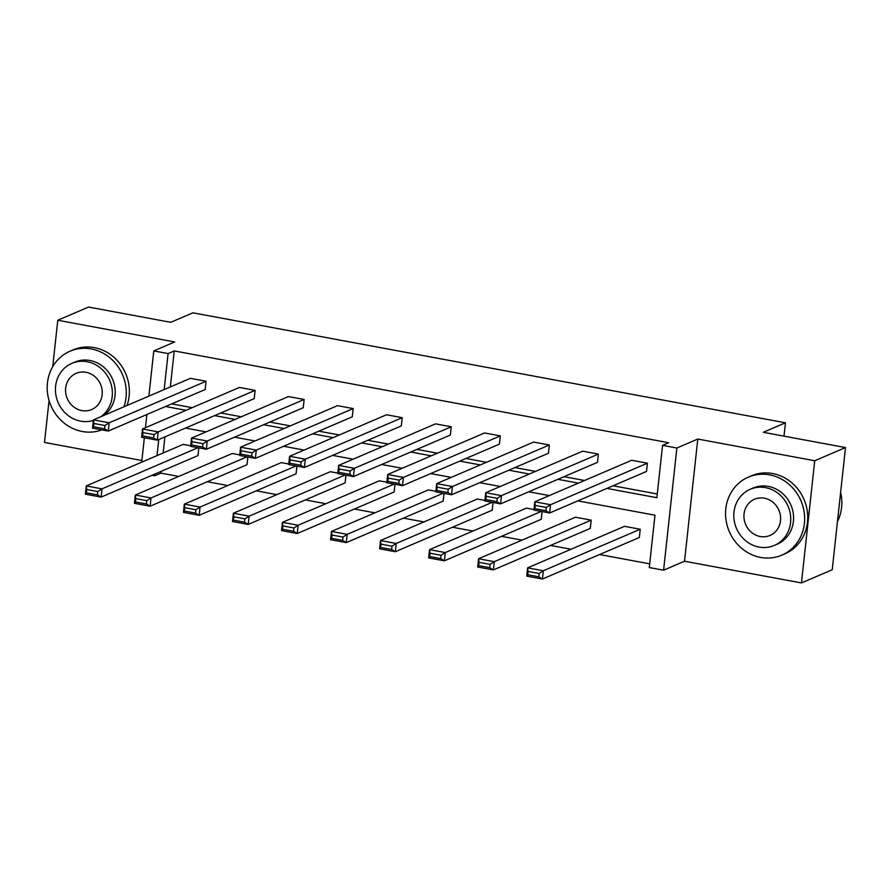 <?xml version="1.0" encoding="UTF-8"?>
<svg xmlns="http://www.w3.org/2000/svg" width="890" height="890" viewBox="0 0 890 890"><rect width="100%" height="100%" fill="white"/><g stroke="black" fill="none" stroke-linecap="round" stroke-linejoin="round"><path stroke-width="1.33" d="M148.875 396.128L153.792 350.916L174.707 341.949L57.772 320.244L88.544 307.061L170.746 322.314L192.908 312.824L785.458 422.806L763.297 432.306L845.5 447.559L832.228 569.756L801.456 582.939L814.728 460.753L697.793 439.048L676.867 448.015L663.595 570.201L649.288 567.553L654.973 515.21L577.832 500.881M845.5 447.559L814.728 460.753M57.772 320.244L52.733 366.647M49.061 400.489L44.5 442.441L141.877 460.519M697.793 439.048L684.521 561.234L801.456 582.939M684.521 561.234L663.595 570.201M161.168 471.366L160.968 473.135L178.734 476.428M207.27 481.724L227.773 485.528M256.298 490.824L276.812 494.629M305.337 499.924L325.851 503.729M354.376 509.036L374.89 512.84M403.415 518.136L423.929 521.941M452.454 527.236L472.957 531.041M501.493 536.336L521.996 540.141M550.532 545.437L571.035 549.241M599.571 554.537L649.689 563.848M160.968 473.135L154.816 475.772L152.068 475.26M784.001 436.145L785.458 422.806M254.206 398.631L255.107 390.376L158.209 431.906L157.319 440.161L254.206 398.631M153.625 437.925L153.981 434.632L142.979 432.584L142.623 435.889L153.625 437.925L157.319 440.161L141.599 437.246L142.489 428.98L239.388 387.45L255.107 390.376M352.284 416.832L353.185 408.577L256.287 450.106L255.386 458.361L352.284 416.832M251.703 456.136L252.059 452.832L241.057 450.785L240.701 454.089L251.703 456.136L255.386 458.361L239.677 455.446L240.567 447.192L337.466 405.662L353.185 408.577M450.362 435.043L451.263 426.777L354.365 468.307L353.464 476.573L450.362 435.043M349.781 474.337L350.137 471.032L339.135 468.997L338.779 472.301L349.781 474.337L353.464 476.573L337.755 473.647L338.645 465.392L435.544 423.863L451.263 426.777M548.44 453.244L549.33 444.989L452.443 486.519L451.541 494.773L548.44 453.244M447.859 492.548L448.215 489.244L437.213 487.197L436.857 490.501L447.859 492.548L451.541 494.773L435.822 491.859L436.723 483.604L533.622 442.074L549.33 444.989M646.518 471.444L647.408 463.189L550.521 504.719L549.62 512.974L646.518 471.444M545.937 510.749L546.293 507.445L535.291 505.409L534.934 508.702L545.937 510.749L549.62 512.974L533.9 510.059L534.801 501.804L631.7 460.275L647.408 463.189M171.714 403.871L192.218 407.676M220.742 412.971L241.257 416.776M269.781 422.071L290.296 425.876M318.82 431.172L339.335 434.976M367.859 440.272L388.374 444.088M416.898 449.383L437.402 453.188M465.937 458.484L486.441 462.288M514.976 467.584L535.48 471.389M564.015 476.684L584.519 480.489M613.054 485.784L657.276 493.995M606.902 488.421L656.876 497.699L662.56 445.356L668.713 442.719L174.24 350.938L170.335 386.928M597.479 462.344L598.369 454.089L501.482 495.619L500.58 503.874L597.479 462.344M496.898 501.649L497.254 498.344L486.252 496.297L485.896 499.601L496.898 501.649L500.58 503.874L484.861 500.959L485.762 492.704L582.661 451.174L598.369 454.089M499.401 444.143L500.291 435.889L403.404 477.418L402.503 485.673L499.401 444.143M398.82 483.437L399.176 480.144L388.174 478.097L387.818 481.401L398.82 483.437L402.503 485.673L386.794 482.747L387.684 474.492L484.583 432.963L500.291 435.889M401.323 425.932L402.224 417.677L305.326 459.207L304.425 467.461L401.323 425.932M300.742 465.236L301.098 461.932L290.096 459.896L289.74 463.189L300.742 465.236L304.425 467.461L288.716 464.547L289.606 456.292L386.505 414.762L402.224 417.677M303.245 407.731L304.146 399.476L207.248 441.006L206.346 449.261L303.245 407.731M202.664 447.036L203.02 443.732L192.018 441.685L191.662 444.989L202.664 447.036L206.346 449.261L190.638 446.346L191.528 438.091L288.427 396.562L304.146 399.476M205.167 389.531L206.068 381.265L109.17 422.795L108.28 431.06L205.167 389.531M104.586 428.824L104.942 425.52L93.939 423.484L93.584 426.788L104.586 428.824L108.28 431.06L92.56 428.135L93.45 419.88L190.349 378.35L206.068 381.265M662.56 445.356L676.867 448.015M153.792 350.916L168.088 353.575L164.183 389.564M174.24 350.938L168.088 353.575M165.551 406.507L186.055 410.312M214.59 415.608L235.094 419.413M263.629 424.708L284.132 428.513M312.668 433.808L333.172 437.613M361.707 442.92L382.211 446.724M410.746 452.02L431.25 455.825M459.785 461.12L480.289 464.925M508.824 470.22L529.327 474.025M557.863 479.321L578.366 483.125M141.699 462.177L144.358 437.758M145.448 427.723L146.883 414.506M158.754 439.538L157.007 455.613M155.005 474.003L154.816 475.772M549.297 495.585L528.793 491.781M500.258 486.485L479.755 482.68M451.219 477.385L430.716 473.58M402.18 468.285L381.676 464.48M353.141 459.184L332.637 455.38M304.102 450.073L283.599 446.268M255.063 440.973L234.56 437.168M206.024 431.873L185.52 428.068M164.906 436.901L163.159 452.977M197.981 447.703L101.994 488.855L101.104 497.109L85.384 494.184L86.274 485.929L183.173 444.399L190.694 445.801M198.826 447.859L197.992 455.58L101.104 497.109L97.411 494.873L97.766 491.569L86.764 489.533L86.408 492.838L97.411 494.873M247.019 456.815L151.033 497.955L150.143 506.21L134.423 503.295L135.313 495.029L232.212 453.511L239.733 454.901M247.865 456.971L247.031 464.68L150.143 506.21L146.45 503.985L146.806 500.681L135.803 498.634L135.447 501.938L146.45 503.985M296.059 465.915L200.072 507.055L199.182 515.31L183.462 512.395L184.352 504.141L281.251 462.611L288.772 464.002M296.904 466.071L296.07 473.78L199.182 515.31L195.489 513.085L195.845 509.781L184.842 507.734L184.486 511.038L195.489 513.085M345.098 475.015L249.111 516.155L248.21 524.41L232.501 521.495L233.391 513.241L330.29 471.711L337.811 473.102M345.943 475.171L345.109 482.881L248.21 524.41L244.528 522.185L244.884 518.881L233.881 516.834L233.525 520.138L244.528 522.185M394.137 484.116L298.15 525.256L297.249 533.51L281.54 530.596L282.43 522.341L379.329 480.811L386.85 482.213M394.982 484.271L394.148 491.981L297.249 533.51L293.567 531.286L293.923 527.981L282.92 525.946L282.564 529.25L293.567 531.286M443.176 493.216L347.189 534.356L346.288 542.622L330.579 539.696L331.469 531.441L428.368 489.912L435.889 491.313M444.021 493.372L443.187 501.092L346.288 542.622L342.606 540.386L342.962 537.082L331.959 535.046L331.603 538.35L342.606 540.386M492.215 502.327L396.228 543.467L395.327 551.722L379.618 548.807L380.508 540.542L477.407 499.012L484.928 500.414M493.06 502.483L492.226 510.193L395.327 551.722L391.645 549.486L392.001 546.193L380.998 544.146L380.642 547.45L391.645 549.486M541.254 511.427L445.267 552.568L444.366 560.822L428.646 557.908L429.547 549.653L526.446 508.123L533.967 509.514M542.099 511.583L541.265 519.293L444.366 560.822L440.684 558.597L441.04 555.293L430.037 553.246L429.681 556.55L440.684 558.597M575.485 517.224L591.194 520.138L590.304 528.393L493.405 569.923L477.685 567.008L478.586 558.753L575.485 517.224M624.524 526.324L640.233 529.239L639.343 537.493L542.444 579.023L526.724 576.108L527.625 567.853L624.524 526.324M535.291 505.409L534.801 501.804L550.521 504.719L546.293 507.445M533.9 510.059L534.934 508.702M640.233 529.239L543.345 570.768L542.444 579.023L538.761 576.798L539.118 573.494L528.115 571.458L527.759 574.751L538.761 576.798M528.115 571.458L527.625 567.853L543.345 570.768L539.118 573.494M527.759 574.751L526.724 576.108M837.457 521.607A42.431 38.993 -113.2 0 0 840.627 492.448M760.616 557.418A42.431 38.993 -113.2 0 0 781.821 555.138A42.431 38.993 -113.2 0 0 804.137 511.939A42.431 38.993 -113.2 0 0 769.594 474.848A42.431 38.993 -113.2 0 0 748.39 477.129A42.431 38.993 -113.2 0 0 726.073 520.327A42.431 38.993 -113.2 0 0 760.616 557.418M781.821 555.138L784.902 553.825A42.431 38.993 -113.2 0 0 807.219 510.626A42.431 38.993 -113.2 0 0 772.665 473.536A42.431 38.993 -113.2 0 0 751.46 475.816L748.39 477.129M750.237 489.266L753.073 488.054A30.549 28.079 66.8 0 1 768.337 486.407A30.549 28.079 66.8 0 1 793.212 513.118A30.549 28.079 66.8 0 1 777.137 544.224L774.311 545.437A30.549 28.079 -113.2 0 0 790.376 514.331A30.549 28.079 -113.2 0 0 765.5 487.631A30.549 28.079 -113.2 0 0 750.237 489.266A30.549 28.079 -113.2 0 0 734.172 520.372A30.549 28.079 -113.2 0 0 759.048 547.072A30.549 28.079 -113.2 0 0 774.311 545.437M764.354 498.189A19.691 18.089 -113.2 0 0 754.52 499.245A19.691 18.089 -113.2 0 0 744.162 519.293A19.691 18.089 -113.2 0 0 760.194 536.503A19.691 18.089 -113.2 0 0 770.028 535.446A19.691 18.089 -113.2 0 0 780.385 515.399A19.691 18.089 -113.2 0 0 764.354 498.189M123.944 406.808A42.431 38.993 -113.2 0 0 91.225 348.936A42.431 38.993 -113.2 0 0 70.021 351.216A42.431 38.993 -113.2 0 0 47.704 394.415A42.431 38.993 -113.2 0 0 82.258 431.505A42.431 38.993 -113.2 0 0 101.861 429.859M127.025 405.495A42.431 38.993 -113.2 0 0 94.296 347.623A42.431 38.993 -113.2 0 0 73.102 349.892L70.021 351.216M100.959 416.665A30.549 28.079 -113.2 0 0 111.395 385.348A30.549 28.079 -113.2 0 0 87.131 361.707A30.549 28.079 -113.2 0 0 71.867 363.354L74.704 362.141A30.549 28.079 66.8 0 1 89.968 360.495A30.549 28.079 66.8 0 1 114.22 384.135A30.549 28.079 66.8 0 1 103.796 415.452M71.867 363.354A30.549 28.079 -113.2 0 0 55.803 394.448A30.549 28.079 -113.2 0 0 80.678 421.159A30.549 28.079 -113.2 0 0 93.394 420.458M85.985 372.276A19.691 18.089 -113.2 0 0 76.151 373.333A19.691 18.089 -113.2 0 0 65.793 393.38A19.691 18.089 -113.2 0 0 81.824 410.59A19.691 18.089 -113.2 0 0 91.659 409.534A19.691 18.089 -113.2 0 0 102.016 389.486A19.691 18.089 -113.2 0 0 85.985 372.276M486.252 496.297L485.762 492.704L501.482 495.619L497.254 498.344M484.861 500.959L485.896 499.601M437.213 487.197L436.723 483.604L452.443 486.519L448.215 489.244M435.822 491.859L436.857 490.501M591.194 520.138L494.306 561.668L493.405 569.923L489.723 567.698L490.079 564.394L479.076 562.346L478.72 565.651L489.723 567.698M479.076 562.346L478.586 558.753L494.306 561.668L490.079 564.394M478.72 565.651L477.685 567.008M430.037 553.246L429.547 549.653L445.267 552.568L441.04 555.293M429.681 556.55L428.646 557.908M388.174 478.097L387.684 474.492L403.404 477.418L399.176 480.144M386.794 482.747L387.818 481.401M380.998 544.146L380.508 540.542L396.228 543.467L392.001 546.193M380.642 547.45L379.618 548.807M339.135 468.997L338.645 465.392L354.365 468.307L350.137 471.032M337.755 473.647L338.779 472.301M331.959 535.046L331.469 531.441L347.189 534.356L342.962 537.082M331.603 538.35L330.579 539.696M290.096 459.896L289.606 456.292L305.326 459.207L301.098 461.932M288.716 464.547L289.74 463.189M282.92 525.946L282.43 522.341L298.15 525.256L293.923 527.981M282.564 529.25L281.54 530.596M241.057 450.785L240.567 447.192L256.287 450.106L252.059 452.832M239.677 455.446L240.701 454.089M233.881 516.834L233.391 513.241L249.111 516.155L244.884 518.881M233.525 520.138L232.501 521.495M192.018 441.685L191.528 438.091L207.248 441.006L203.02 443.732M190.638 446.346L191.662 444.989M184.842 507.734L184.352 504.141L200.072 507.055L195.845 509.781M184.486 511.038L183.462 512.395M142.979 432.584L142.489 428.98L158.209 431.906L153.981 434.632M141.599 437.246L142.623 435.889M135.803 498.634L135.313 495.029L151.033 497.955L146.806 500.681M135.447 501.938L134.423 503.295M93.939 423.484L93.45 419.88L109.17 422.795L104.942 425.52M92.56 428.135L93.584 426.788M86.764 489.533L86.274 485.929L101.994 488.855L97.766 491.569M86.408 492.838L85.384 494.184"/></g></svg>
